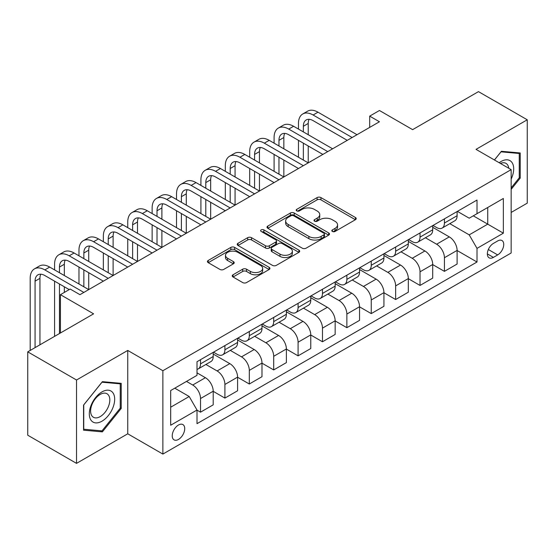 <?xml version="1.0" encoding="UTF-8"?>
<svg xmlns="http://www.w3.org/2000/svg" width="555" height="555" viewBox="0 0 555 555"><rect width="100%" height="100%" fill="white"/><g stroke="black" fill="none" stroke-linecap="round" stroke-linejoin="round"><path stroke-width="0.83" d="M332.383 231.456A1.894 1.096 0 0 0 335.067 231.456L355.415 219.711A2.706 1.561 0 0 0 356.206 218.608A2.706 1.561 0 0 0 355.415 217.498L320.943 197.594A2.706 1.561 0 0 0 317.106 197.594L296.758 209.346A1.894 1.096 0 0 0 296.203 210.116A1.894 1.096 0 0 0 296.758 210.893A1.894 1.096 0 0 0 299.443 210.893L302.073 209.374A8.665 5.002 0 0 1 314.331 209.374L317.203 211.032A8.665 5.002 0 0 1 319.742 214.57A8.665 5.002 0 0 1 317.203 218.108L314.574 219.627A1.894 1.096 0 0 0 314.019 220.404A1.894 1.096 0 0 0 314.574 221.174A1.894 1.096 0 0 0 317.252 221.174L319.888 219.655A8.665 5.002 0 0 1 332.147 219.655L335.019 221.313A8.665 5.002 0 0 1 337.558 224.851A8.665 5.002 0 0 1 335.019 228.389L332.383 229.909A1.894 1.096 0 0 0 331.828 230.686A1.894 1.096 0 0 0 332.383 231.456L332.383 229.909M178.481 439.435A8.831 5.099 120 0 0 184.246 431.651A8.831 5.099 120 0 0 182.893 424.575A8.831 5.099 120 0 0 178.481 425.012A8.831 5.099 120 0 0 172.709 432.796A8.831 5.099 120 0 0 174.062 439.872A8.831 5.099 120 0 0 178.481 439.435M233.031 274.774A2.706 1.561 0 0 0 232.24 275.884A2.706 1.561 0 0 0 233.031 276.987L242.701 282.571A2.706 1.561 0 0 0 246.531 282.571L269.133 269.522A2.706 1.561 0 0 0 269.924 268.419A2.706 1.561 0 0 0 269.133 267.309L234.661 247.405A2.706 1.561 0 0 0 230.831 247.405L208.229 260.455A2.706 1.561 0 0 0 207.438 261.565A2.706 1.561 0 0 0 208.229 262.668L219.912 269.411A2.706 1.561 0 0 0 223.741 269.411L233.412 263.826A2.706 1.561 0 0 0 234.21 262.723A2.706 1.561 0 0 0 233.412 261.62L227.619 258.269A7.243 4.183 0 0 1 225.496 255.314A7.243 4.183 0 0 1 229.971 251.45A7.243 4.183 0 0 1 237.866 252.358L260.566 265.457A7.243 4.183 0 0 1 262.681 268.419A7.243 4.183 0 0 1 258.214 272.283A7.243 4.183 0 0 1 250.319 271.374L246.531 269.189A2.706 1.561 0 0 0 242.701 269.189L233.031 274.774L233.031 276.987M511.155 212.447L527.25 203.151L527.25 119.79L478.472 91.631L412.622 129.648L379.447 110.494L369.692 116.127L379.447 121.76L79.941 294.677L70.187 289.044L60.433 294.677L60.433 332.979M76.528 380.008L76.528 463.369L127.747 433.802L127.747 350.441L76.528 380.008L27.75 351.849L93.601 313.832L60.433 294.677M127.747 350.441L162.872 370.719L511.155 169.636L511.155 252.997L162.872 454.08L162.872 370.719M527.25 119.79L476.03 149.357L511.155 169.636M302.267 248.182A2.706 1.561 0 0 0 306.096 248.182L328.699 235.133A2.706 1.561 0 0 0 329.49 234.03A2.706 1.561 0 0 0 328.699 232.927L294.219 213.023A2.706 1.561 0 0 0 290.39 213.023L267.794 226.065A2.706 1.561 0 0 0 266.997 227.175A2.706 1.561 0 0 0 267.794 228.278L302.267 248.182M261.946 231.865A1.894 1.096 0 0 1 263.868 232.136L263.868 229.881L298.916 250.118A2.706 1.561 0 0 1 299.707 251.221A2.706 1.561 0 0 1 298.916 252.331L276.314 265.373A2.706 1.561 0 0 1 272.484 265.373L238.012 245.476L238.012 243.263A2.706 1.561 0 0 0 237.221 244.367A2.706 1.561 0 0 0 238.012 245.476M238.012 243.263L247.683 237.679A2.706 1.561 0 0 1 251.512 237.679L265.491 245.747A2.706 1.561 0 0 0 269.328 245.747L275.738 242.042A2.706 1.561 0 0 0 276.536 240.939A2.706 1.561 0 0 0 275.738 239.836L261.183 231.428A1.894 1.096 0 0 1 260.628 230.658A1.894 1.096 0 0 1 261.8 229.645A1.894 1.096 0 0 1 263.868 229.881M76.528 463.369L27.75 435.21L27.75 351.849M497.689 240.946L493.395 243.423A8.554 4.939 120 0 0 487.81 250.964A8.554 4.939 120 0 0 489.121 257.818A8.554 4.939 120 0 0 493.395 257.395L497.689 254.911A8.554 4.939 120 0 0 503.281 247.377A8.554 4.939 120 0 0 501.97 240.523A8.554 4.939 120 0 0 497.689 240.946M457.396 211.372L469.204 218.191L477.009 213.682L477.009 200.05L197.011 361.707L197.011 375.34L170.676 390.547L170.676 425.241L197.011 410.034L197.011 423.666L477.009 262.009L477.009 248.383L469.204 234.862L449.8 223.658M477.009 213.682L503.35 198.475L503.35 233.169L477.009 248.383M127.747 433.802L162.872 454.08M369.692 116.127L369.692 127.393M473.297 215.826L487.741 224.158L487.741 207.487L503.35 198.475M469.204 234.862L487.741 224.158L503.35 233.169M170.676 407.217L189.206 396.513L174.769 388.181M197.011 410.145L200.528 412.171L200.528 398.546A11.038 6.376 -120 0 0 192.724 385.024L186.48 381.417M200.528 412.171L213.21 404.852L213.21 391.219A11.038 6.376 -120 0 0 205.405 377.705L197.011 372.856M213.21 391.331L224.914 398.095L224.914 384.462A11.038 6.376 -120 0 0 217.109 370.941L205.905 364.475M224.914 398.095L237.596 390.769L237.596 377.136A11.038 6.376 -120 0 0 229.791 363.622L213.21 354.048M237.596 377.254L249.306 384.011L249.306 370.379A11.038 6.376 -120 0 0 241.501 356.865L230.297 350.392M249.306 384.011L261.988 376.685L261.988 363.06A11.038 6.376 -120 0 0 254.183 349.539L237.596 339.965M261.988 363.171L273.698 369.928L273.698 356.296A11.038 6.376 -120 0 0 265.894 342.782L254.683 336.309M273.698 369.928L286.38 362.609L286.38 348.977A11.038 6.376 -120 0 0 278.575 335.456L261.988 325.882M286.38 349.088L298.084 355.845L298.084 342.22A11.038 6.376 -120 0 0 290.279 328.699L279.075 322.233M298.084 355.845L310.765 348.526L310.765 334.894A11.038 6.376 -120 0 0 302.961 321.38L286.38 311.799M310.765 335.005L322.476 341.769L322.476 328.137A11.038 6.376 -120 0 0 314.671 314.616L303.467 308.15M322.476 341.769L335.158 334.443L335.158 320.811A11.038 6.376 -120 0 0 327.353 307.297L310.765 297.723M335.158 320.929L346.861 327.686L346.861 314.054A11.038 6.376 -120 0 0 339.056 300.539L327.852 294.067M346.861 327.686L359.55 320.367L359.55 306.735A11.038 6.376 -120 0 0 351.745 293.213L335.158 283.64M359.55 306.846L371.253 313.603L371.253 299.971A11.038 6.376 -120 0 0 363.449 286.456L352.245 279.984M371.253 313.603L383.935 306.284L383.935 292.651A11.038 6.376 -120 0 0 376.13 279.13L359.55 269.557M383.935 292.762L395.646 299.527L395.646 285.894A11.038 6.376 -120 0 0 387.841 272.373L376.63 265.907M395.646 299.527L408.327 292.201L408.327 278.568A11.038 6.376 -120 0 0 400.523 265.054L383.935 255.48M408.327 278.686L420.031 285.443L420.031 271.811A11.038 6.376 -120 0 0 412.226 258.29L401.022 251.824M420.031 285.443L432.713 278.117L432.713 264.492A11.038 6.376 -120 0 0 424.908 250.971L408.327 241.397M432.713 264.603L444.423 271.36L444.423 257.728A11.038 6.376 -120 0 0 436.618 244.214L425.414 237.741M444.423 271.36L457.105 264.041L457.105 250.409A11.038 6.376 -120 0 0 449.3 236.888L432.713 227.314M433.011 225.455L436.618 227.543A11.038 6.376 -120 0 0 442.134 228.084A11.038 6.376 -120 0 0 444.423 223.034L444.423 218.864M408.619 239.538L412.226 241.619A11.038 6.376 -120 0 0 417.748 242.167A11.038 6.376 -120 0 0 420.031 237.117L420.031 232.947M384.226 253.621L387.841 255.702A11.038 6.376 -120 0 0 393.356 256.25A11.038 6.376 -120 0 0 395.646 251.193L395.646 247.03M359.841 267.697L363.449 269.786A11.038 6.376 -120 0 0 368.971 270.327A11.038 6.376 -120 0 0 371.253 265.276L371.253 261.107M335.449 281.78L339.056 283.862A11.038 6.376 -120 0 0 344.579 284.41A11.038 6.376 -120 0 0 346.861 279.359L346.861 275.19M311.057 295.864L314.671 297.945A11.038 6.376 -120 0 0 320.186 298.493A11.038 6.376 -120 0 0 322.476 293.442L322.476 289.273M286.671 309.94L290.279 312.028A11.038 6.376 -120 0 0 295.801 312.576A11.038 6.376 -120 0 0 298.084 307.519L298.084 303.356M262.279 324.023L265.894 326.111A11.038 6.376 -120 0 0 271.409 326.652A11.038 6.376 -120 0 0 273.698 321.602L273.698 317.432M237.894 338.106L241.501 340.187A11.038 6.376 -120 0 0 247.017 340.735A11.038 6.376 -120 0 0 249.306 335.685L249.306 331.515M213.502 352.189L217.109 354.27A11.038 6.376 -120 0 0 222.631 354.818A11.038 6.376 -120 0 0 224.914 349.768L224.914 345.599M457.105 250.52L477.009 262.009M442.134 228.084L454.822 220.765A11.038 6.376 -120 0 0 457.105 215.715L457.105 211.545M417.748 242.167L430.43 234.848A11.038 6.376 -120 0 0 432.713 229.791L432.713 225.621M393.356 256.25L406.038 248.924A11.038 6.376 -120 0 0 408.327 243.874L408.327 239.704M368.971 270.327L381.653 263.008A11.038 6.376 -120 0 0 383.935 257.957L383.935 253.788M344.579 284.41L357.26 277.091A11.038 6.376 -120 0 0 359.55 272.033L359.55 267.871M320.186 298.493L332.868 291.167A11.038 6.376 -120 0 0 335.158 286.116L335.158 281.947M295.801 312.576L308.483 305.25A11.038 6.376 -120 0 0 310.765 300.2L310.765 296.03M271.409 326.652L284.091 319.333A11.038 6.376 -120 0 0 286.38 314.283L286.38 310.113M247.017 340.735L259.705 333.416A11.038 6.376 -120 0 0 261.988 328.359L261.988 324.196M222.631 354.818L235.313 347.492A11.038 6.376 -120 0 0 237.596 342.442L237.596 338.272M197.011 369.346A11.038 6.376 -120 0 0 198.239 368.902L210.921 361.576A11.038 6.376 -120 0 0 213.21 356.525L213.21 352.356M198.239 368.902A11.038 6.376 -120 0 0 200.528 363.844L200.528 359.675M189.206 396.513L197.011 410.034M511.155 189.366L520.229 178.079L520.229 152.972L501.394 151.293L494.415 159.972M83.555 430.187L102.384 431.873L121.212 408.445L121.212 383.345L102.384 381.66L83.555 405.081L83.555 430.187M519.251 177.517L520.229 178.079M120.234 407.883L121.212 408.445M100.393 430.722L102.384 431.873M333.139 231.726L335.019 230.644A8.665 5.002 0 0 0 337.558 227.106L337.558 224.851M319.742 214.57L319.742 216.825A8.665 5.002 0 0 1 317.203 220.363L315.33 221.445M355.38 219.731L320.943 199.849A2.706 1.561 0 0 0 317.106 199.849L297.515 211.157M328.657 235.153L294.219 215.271A2.706 1.561 0 0 0 290.39 215.271L267.829 228.299M323.905 234.8A1.894 1.096 0 0 0 324.46 234.03A1.894 1.096 0 0 0 323.905 233.253L293.65 215.784A1.894 1.096 0 0 0 290.966 215.784L288.191 217.387A8.665 5.002 0 0 0 285.652 220.925A8.665 5.002 0 0 0 288.191 224.463L308.871 236.409A8.665 5.002 0 0 0 321.13 236.409L323.905 234.8L323.905 237.054A1.894 1.096 0 0 0 324.46 236.284L324.46 234.03M285.652 220.925L285.652 223.179A8.665 5.002 0 0 0 288.191 226.718L288.191 224.463M323.905 237.054L321.13 238.657A8.665 5.002 0 0 1 308.871 238.657L288.191 226.718M238.046 245.497L247.683 239.933L247.683 237.679M276.536 240.939L276.536 243.194A2.706 1.561 0 0 1 275.738 244.297L269.328 248.002A2.706 1.561 0 0 1 265.491 248.002L251.512 239.933A2.706 1.561 0 0 0 247.683 239.933M263.868 232.136L298.881 252.352M280.004 254.128A7.243 4.183 0 0 0 287.899 255.029A7.243 4.183 0 0 0 292.367 251.165A7.243 4.183 0 0 0 290.251 248.21L282.252 243.596A2.706 1.561 0 0 0 278.423 243.596L272.005 247.301A2.706 1.561 0 0 0 271.215 248.404A2.706 1.561 0 0 0 272.005 249.507L280.004 254.128L280.004 256.382A7.243 4.183 0 0 0 287.899 257.284A7.243 4.183 0 0 0 292.367 253.42L292.367 251.165M271.215 248.404L271.215 250.659A2.706 1.561 0 0 0 272.005 251.762L272.005 249.507M280.004 256.382L272.005 251.762M262.681 268.419L262.681 270.673A7.243 4.183 0 0 1 258.214 274.538A7.243 4.183 0 0 1 250.319 273.629L246.531 271.444A2.706 1.561 0 0 0 242.701 271.444L233.065 277.007M225.496 255.314L225.496 257.569A7.243 4.183 0 0 0 227.619 260.524L227.619 258.269M233.377 263.847L227.619 260.524M269.099 269.543L234.661 249.66A2.706 1.561 0 0 0 230.831 249.66L208.264 262.688M298.472 129.086L298.472 123.453A20.695 11.946 60 0 1 302.759 113.976L307.637 111.16A20.695 11.946 60 0 1 317.987 112.186L357.011 134.712M302.759 113.976A20.695 11.946 60 0 1 313.11 115.003L352.134 137.529M347.257 140.346L313.11 120.636A13.799 7.964 -120 0 0 306.207 119.949A13.799 7.964 -120 0 0 303.356 126.269L303.356 131.903M309.093 119.318A13.799 7.964 -120 0 0 308.233 123.453L308.233 134.712M303.356 143.162L303.356 160.062M308.233 145.979L308.233 162.879L269.21 140.346L264.333 143.162L303.356 165.695M298.472 157.245L298.472 140.346M274.087 143.162L274.087 137.529A20.695 11.946 60 0 1 278.374 128.059L283.251 125.243A20.695 11.946 60 0 1 293.595 126.269L332.618 148.795M278.374 128.059A20.695 11.946 60 0 1 288.718 129.086L327.741 151.612M322.864 154.429L288.718 134.719A13.799 7.964 -120 0 0 281.822 134.032A13.799 7.964 -120 0 0 278.964 140.346L278.964 145.979M284.708 133.394A13.799 7.964 -120 0 0 283.841 137.529L283.841 148.795M278.964 157.245L278.964 174.145M283.841 160.062L283.841 176.962L244.817 154.429L239.94 157.245L278.964 179.778M274.087 171.328L274.087 154.429M298.472 168.512L264.333 148.795A13.799 7.964 -120 0 0 257.43 148.116A13.799 7.964 -120 0 0 254.572 154.429L254.572 160.062M260.316 147.477A13.799 7.964 -120 0 0 259.449 151.612L259.449 162.879M254.572 171.328L254.572 188.221M259.449 174.145L259.449 191.038L220.425 168.512L215.548 171.328L254.572 193.855M249.695 185.412L249.695 168.512M249.695 157.245L249.695 151.612A20.695 11.946 60 0 1 253.982 142.142A20.695 11.946 60 0 1 264.333 143.162M253.982 142.142L258.859 139.326A20.695 11.946 60 0 1 269.21 140.346M274.087 182.595L239.94 162.879A13.799 7.964 -120 0 0 233.044 162.192A13.799 7.964 -120 0 0 230.186 168.512L230.186 174.145M235.924 161.56A13.799 7.964 -120 0 0 235.063 165.695L235.063 176.962M230.186 185.412L230.186 202.304M235.063 188.221L235.063 205.121L196.04 182.595L191.163 185.412L230.186 207.938M225.309 199.488L225.309 182.595M225.309 171.328L225.309 165.695A20.695 11.946 60 0 1 229.59 156.219A20.695 11.946 60 0 1 239.94 157.245M229.59 156.219L234.474 153.402A20.695 11.946 60 0 1 244.817 154.429M249.695 196.671L215.548 176.962A13.799 7.964 -120 0 0 208.652 176.275A13.799 7.964 -120 0 0 205.794 182.595L205.794 188.221M211.538 175.637A13.799 7.964 -120 0 0 210.671 179.778L210.671 191.038M205.794 199.488L205.794 216.388M210.671 202.304L210.671 219.204L171.648 196.671L166.771 199.488L205.794 222.021M200.917 213.571L200.917 196.671M200.917 185.412L200.917 179.778A20.695 11.946 60 0 1 205.204 170.302A20.695 11.946 60 0 1 215.548 171.328M205.204 170.302L210.081 167.485A20.695 11.946 60 0 1 220.425 168.512M511.155 179.099A17.933 10.358 120 0 0 511.988 162.511A17.933 10.358 120 0 0 499.188 162.726M508.755 168.255A13.577 7.839 120 0 0 507.548 164.8A13.577 7.839 120 0 0 506.021 163.385A13.577 7.839 120 0 0 500.437 163.447M500.971 151.827L519.251 153.478L519.251 177.801L511.155 187.874M518.044 152.778L519.251 153.478M494.456 160L501.005 151.848M101.995 391.892A17.933 10.358 120 0 0 89.306 413.863A17.933 10.358 120 0 0 101.995 421.183A17.933 10.358 120 0 0 114.677 399.218A17.933 10.358 120 0 0 101.995 391.892M100.212 394.425A13.577 7.839 120 0 0 91.339 406.392A13.577 7.839 120 0 0 93.427 417.277A13.577 7.839 120 0 0 100.212 416.604A13.577 7.839 120 0 0 109.085 404.637A13.577 7.839 120 0 0 107.004 393.752A13.577 7.839 120 0 0 100.212 394.425M120.234 408.168L101.995 430.867L83.749 429.237L83.749 404.914L101.995 382.215L120.234 383.845L120.234 408.168M119.027 383.144L120.234 383.845M225.309 210.754L191.163 191.038A13.799 7.964 -120 0 0 184.26 190.358A13.799 7.964 -120 0 0 181.402 196.671L181.402 202.304M187.146 189.72A13.799 7.964 -120 0 0 186.286 193.855L186.286 205.121M181.402 213.571L181.402 230.471M186.286 216.388L186.286 233.287L147.262 210.754L142.378 213.571L181.402 236.104M176.525 227.654L176.525 210.754M176.525 199.488L176.525 193.855A20.695 11.946 60 0 1 180.812 184.385A20.695 11.946 60 0 1 191.163 185.412M180.812 184.385L185.689 181.568A20.695 11.946 60 0 1 196.04 182.595M200.917 224.837L166.771 205.121A13.799 7.964 -120 0 0 159.875 204.441A13.799 7.964 -120 0 0 157.016 210.754L157.016 216.388M162.754 203.803A13.799 7.964 -120 0 0 161.894 207.938L161.894 219.204M157.016 227.654L157.016 244.547M161.894 230.471L161.894 247.363L122.87 224.837L117.993 227.654L157.016 250.18M152.139 241.73L152.139 224.837M152.139 213.571L152.139 207.938A20.695 11.946 60 0 1 156.427 198.468A20.695 11.946 60 0 1 166.771 199.488M156.427 198.468L161.304 195.651A20.695 11.946 60 0 1 171.648 196.671M176.525 238.914L142.378 219.204A13.799 7.964 -120 0 0 135.482 218.517A13.799 7.964 -120 0 0 132.624 224.837L132.624 230.471M138.368 217.886A13.799 7.964 -120 0 0 137.501 222.021L137.501 233.287M132.624 241.73L132.624 258.63M137.501 244.547L137.501 261.447L98.478 238.914L93.601 241.73L132.624 264.263M127.747 255.813L127.747 238.914M127.747 227.654L127.747 222.021A20.695 11.946 60 0 1 132.034 212.544A20.695 11.946 60 0 1 142.378 213.571M132.034 212.544L136.912 209.728A20.695 11.946 60 0 1 147.262 210.754M152.139 252.997L117.993 233.287A13.799 7.964 -120 0 0 111.09 232.6A13.799 7.964 -120 0 0 108.239 238.921L108.239 244.547M113.976 231.962A13.799 7.964 -120 0 0 113.116 236.104L113.116 247.363M108.239 255.813L108.239 272.713M113.116 258.63L113.116 275.53L74.093 252.997L69.215 255.813L108.239 278.346M103.355 269.897L103.355 252.997M103.355 241.73L103.355 236.104A20.695 11.946 60 0 1 107.642 226.627A20.695 11.946 60 0 1 117.993 227.654M107.642 226.627L112.519 223.811A20.695 11.946 60 0 1 122.87 224.837M127.747 267.08L93.601 247.363A13.799 7.964 -120 0 0 86.705 246.684A13.799 7.964 -120 0 0 83.847 252.997L83.847 258.63M89.591 246.045A13.799 7.964 -120 0 0 88.724 250.18L88.724 261.447M83.847 269.897L83.847 286.796M88.724 272.713L88.724 289.606L49.7 267.08L44.823 269.897L83.847 292.423M78.97 283.98L78.97 267.08M78.97 255.813L78.97 250.18A20.695 11.946 60 0 1 83.257 240.71A20.695 11.946 60 0 1 93.601 241.73M83.257 240.71L88.134 237.894A20.695 11.946 60 0 1 98.478 238.914M103.355 281.163L69.215 261.447A13.799 7.964 -120 0 0 62.313 260.767A13.799 7.964 -120 0 0 59.454 267.08L59.454 272.713M65.199 260.128A13.799 7.964 -120 0 0 64.331 264.263L64.331 275.53M59.454 283.98L59.454 333.541M64.331 286.796L64.331 292.423M54.577 336.358L54.577 281.163M54.577 269.897L54.577 264.263A20.695 11.946 60 0 1 58.865 254.787A20.695 11.946 60 0 1 69.215 255.813M58.865 254.787L63.742 251.97A20.695 11.946 60 0 1 74.093 252.997M69.215 289.606L44.823 275.53A13.799 7.964 -120 0 0 37.927 274.843A13.799 7.964 -120 0 0 35.069 281.163L35.069 347.624M40.806 274.212A13.799 7.964 -120 0 0 39.946 278.346L39.946 344.808M30.192 350.441L30.192 278.346A20.695 11.946 60 0 1 34.472 268.87A20.695 11.946 60 0 1 44.823 269.897M34.472 268.87L39.356 266.053A20.695 11.946 60 0 1 49.7 267.08M192.724 385.024L205.405 377.705M217.109 370.941L229.791 363.622M241.501 356.865L254.183 349.539M265.894 342.782L278.575 335.456M290.279 328.699L302.961 321.38M314.671 314.616L327.353 307.297M339.056 300.539L351.745 293.213M363.449 286.456L376.13 279.13M387.841 272.373L400.523 265.054M412.226 258.29L424.908 250.971M436.618 244.214L449.3 236.888M444.423 223.034L457.105 215.715M444.423 257.728L457.105 250.409M420.031 271.811L432.713 264.492M420.031 237.117L432.713 229.791M395.646 285.894L408.327 278.568M395.646 251.193L408.327 243.874M371.253 299.971L383.935 292.651M371.253 265.276L383.935 257.957M346.861 314.054L359.55 306.735M346.861 279.359L359.55 272.033M322.476 328.137L335.158 320.811M322.476 293.442L335.158 286.116M298.084 342.22L310.765 334.894M298.084 307.519L310.765 300.2M273.698 356.296L286.38 348.977M273.698 321.602L286.38 314.283M249.306 370.379L261.988 363.06M249.306 335.685L261.988 328.359M224.914 384.462L237.596 377.136M224.914 349.768L237.596 342.442M200.528 398.546L213.21 391.219M200.528 363.844L213.21 356.525M488.331 249.514L497.689 254.911M487.346 253.899L493.395 257.395M335.019 230.644L335.019 228.389M314.574 221.174L314.574 219.627M317.203 220.363L317.203 218.108M296.758 210.893L296.758 209.346M317.106 199.849L317.106 197.594M320.943 199.849L320.943 197.594M355.415 219.711L355.415 217.498M267.794 228.278L267.794 226.065M290.39 215.271L290.39 213.023M294.219 215.271L294.219 213.023M328.699 235.133L328.699 232.927M308.871 238.657L308.871 236.409M321.13 238.657L321.13 236.409M251.512 239.933L251.512 237.679M265.491 248.002L265.491 245.747M269.328 248.002L269.328 245.747M275.738 244.297L275.738 242.042M298.916 252.331L298.916 250.118M242.701 271.444L242.701 269.189M246.531 271.444L246.531 269.189M250.319 273.629L250.319 271.374M233.412 263.826L233.412 261.62M208.229 262.668L208.229 260.455M230.831 249.66L230.831 247.405M234.661 249.66L234.661 247.405M269.133 269.522L269.133 267.309M317.987 112.186L313.11 115.003M308.233 123.453L303.356 126.269M293.595 126.269L288.718 129.086M283.841 137.529L278.964 140.346M259.449 151.612L254.572 154.429M235.063 165.695L230.186 168.512M210.671 179.778L205.794 182.595M186.286 193.855L181.402 196.671M161.894 207.938L157.016 210.754M137.501 222.021L132.624 224.837M113.116 236.104L108.239 238.921M88.724 250.18L83.847 252.997M64.331 264.263L59.454 267.08M39.946 278.346L35.069 281.163"/></g></svg>
